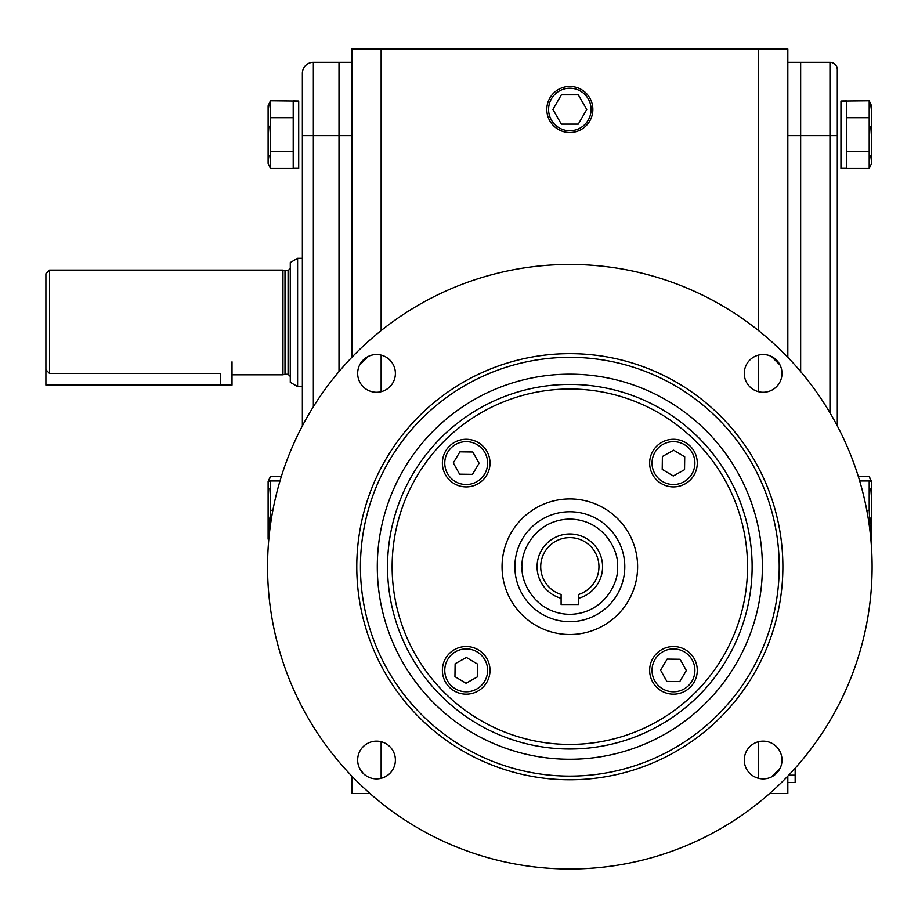 <?xml version="1.0" encoding="UTF-8"?>
<svg xmlns="http://www.w3.org/2000/svg" width="918" height="918" viewBox="0 0 918 918"><rect width="100%" height="100%" fill="white"/><g stroke="black" fill="none" stroke-linecap="round" stroke-linejoin="round"><path stroke-width="1.38" d="M697.278 670.347A23.811 23.811 0 0 1 673.456 694.157A23.811 23.811 0 0 1 649.646 670.347A23.811 23.811 0 0 1 673.456 646.536A23.811 23.811 0 0 1 697.278 670.347M694.892 670.347A21.435 21.435 0 0 1 673.456 691.782A21.435 21.435 0 0 1 652.032 670.347A21.435 21.435 0 0 1 673.456 648.911A21.435 21.435 0 0 1 694.892 670.347M660.57 670.174L667.168 659.101L680.054 659.273L686.354 670.519L679.756 681.592L666.87 681.42L660.57 670.174M514.872 566.716A54.954 54.954 0 0 1 569.837 511.762A54.954 54.954 0 0 1 624.791 566.716A54.954 54.954 0 0 1 569.837 621.67A54.954 54.954 0 0 1 514.872 566.716A54.954 54.954 0 0 0 569.837 621.67A54.954 54.954 0 0 0 624.791 566.716M578.558 598.284L578.558 594.474A29.089 29.089 0 0 0 569.837 537.627A29.089 29.089 0 0 0 561.105 594.474L561.105 598.284A32.75 32.75 0 0 1 543.054 547.862A32.75 32.75 0 0 1 596.608 547.862A32.75 32.75 0 0 1 578.558 598.284L578.558 604.526L561.105 604.526L561.105 598.284M780.093 365.135L771.407 356.459M368.256 356.459L359.569 365.135M392.135 566.716A177.702 177.702 0 0 0 569.837 744.418A177.702 177.702 0 0 0 747.527 566.716A177.702 177.702 0 0 0 569.837 389.025A177.702 177.702 0 0 0 392.135 566.716M267.563 566.716A302.263 302.263 0 0 0 569.837 868.99A302.263 302.263 0 0 0 872.1 566.716A302.263 302.263 0 0 0 569.837 264.453A302.263 302.263 0 0 0 267.563 566.716M357.664 760.024A18.865 18.865 0 0 1 376.529 741.147A18.865 18.865 0 0 1 395.394 760.024A18.865 18.865 0 0 1 376.529 778.889A18.865 18.865 0 0 1 357.664 760.024M357.664 373.419A18.865 18.865 0 0 1 376.529 354.543A18.865 18.865 0 0 1 395.394 373.419A18.865 18.865 0 0 1 376.529 392.284A18.865 18.865 0 0 1 357.664 373.419M744.269 373.419A18.865 18.865 0 0 1 763.133 354.543A18.865 18.865 0 0 1 781.998 373.419A18.865 18.865 0 0 1 763.133 392.284A18.865 18.865 0 0 1 744.269 373.419M744.269 760.024A18.865 18.865 0 0 1 763.133 741.147A18.865 18.865 0 0 1 781.998 760.024A18.865 18.865 0 0 1 763.133 778.889A18.865 18.865 0 0 1 744.269 760.024M356.781 566.716A213.056 213.056 0 0 1 569.837 353.659A213.056 213.056 0 0 1 782.882 566.716A213.056 213.056 0 0 1 569.837 779.772A213.056 213.056 0 0 1 356.781 566.716M779.221 566.716A209.384 209.384 0 0 0 569.837 357.331A209.384 209.384 0 0 0 360.441 566.716A209.384 209.384 0 0 0 569.837 776.112A209.384 209.384 0 0 0 779.221 566.716M377.298 566.716A192.539 192.539 0 0 1 569.837 374.177A192.539 192.539 0 0 1 762.376 566.716A192.539 192.539 0 0 1 569.837 759.255A192.539 192.539 0 0 1 377.298 566.716M502.054 566.716A67.783 67.783 0 0 1 569.837 498.933A67.783 67.783 0 0 1 637.608 566.716A67.783 67.783 0 0 1 569.837 634.499A67.783 67.783 0 0 1 502.054 566.716M359.569 768.297L363.195 773.369M771.407 776.972L780.093 768.297M232.024 361.83L232.024 385.101L45.9 385.101L45.9 369.736L49.561 373.5L49.561 270.087L45.9 273.759L45.9 369.736M290.283 376.449L288.08 374.257L288.08 270.638L285.005 270.638L285.005 374.257L282.951 374.808L282.951 270.087L49.561 270.087M302.366 258.325L297.604 258.325L297.604 386.57L302.366 386.57M297.604 258.325L290.283 262.559L290.283 382.336L297.604 386.57M220.389 385.101L220.389 373.5C235.387 374.923 235.387 374.923 220.389 373.5L49.561 373.5M268.71 540.369L268.113 539.084L268.113 481.468L270.466 476.431L281.367 476.431M268.848 517.981L268.343 524.935M269.284 534.494L270.466 510.282L270.466 480.963L268.113 481.468M268.859 480.963L279.979 480.963M268.848 488.674L268.343 495.617M272.875 510.282L270.466 510.282M302.366 425.895L302.366 135.589L339.006 135.589L339.006 371.56L339.006 62.309L339.006 135.589L351.835 135.589M370 793.508L351.835 793.508L351.835 776.1M351.835 357.331L351.835 49.01L758.52 49.01L758.52 330.572M381.142 778.315L381.142 741.721M381.142 391.711L381.142 355.117M381.142 330.572L381.142 49.01M758.52 355.117L758.52 391.711M758.52 741.721L758.52 778.315M829.964 62.309L829.964 135.589L837.296 135.589L837.296 69.642A7.333 7.333 0 0 0 829.964 62.309L800.657 62.309L800.657 135.589L800.657 62.309L787.828 62.309M787.828 135.589L800.657 135.589L800.657 371.56L800.657 135.589L829.964 135.589L829.964 412.779M758.52 49.01L787.828 49.01L787.828 357.331M787.828 776.1L787.828 793.508L769.663 793.508M787.828 782.515L795.16 782.515L795.16 768.194M302.366 73.302L302.366 135.589L302.366 73.302A10.993 10.993 0 0 1 313.359 62.309L351.835 62.309M837.296 74.232L837.296 425.895M870.952 540.369L871.549 539.084L871.549 481.468L869.197 476.431L858.296 476.431M870.815 488.674L871.32 495.617M870.803 480.963L869.197 480.963L871.549 481.468M866.787 510.282L869.197 510.282L869.197 480.963L859.684 480.963M870.815 517.981L871.32 524.935M870.379 534.494L869.197 510.282M846.453 168.327L846.453 101.014L840.957 101.014L840.957 168.327L846.453 168.327L840.957 168.327M846.453 100.911L840.957 101.014M846.453 101.014L869.197 100.773L871.549 105.811L871.549 163.427L869.197 168.464L846.453 168.464M870.757 155.75L871.32 160.007M870.815 126.627L871.32 134.613M870.746 104.973L871.32 109.231M869.197 168.464L869.197 151.539L846.453 151.539M869.197 151.539L869.197 117.699L846.453 117.699M869.197 117.699L869.197 100.773M870.838 480.963L869.197 476.431M293.209 168.327L293.209 101.014L298.706 101.014L298.706 168.327L293.209 168.327L298.706 168.327M293.209 100.911L298.706 101.014M270.466 117.699L270.466 168.464L268.113 163.427L268.113 105.811L270.466 100.773L270.466 117.699L293.209 117.699M293.209 101.014L270.466 100.773M268.917 104.973L268.343 109.231M268.917 126.099L268.343 134.613M268.905 155.75L268.343 160.007M270.466 151.539L293.209 151.539M270.466 168.464L293.209 168.464M268.825 480.963L270.466 476.431M673.456 439.274A23.811 23.811 0 0 1 697.278 463.085A23.811 23.811 0 0 1 673.456 486.907A23.811 23.811 0 0 1 649.646 463.085A23.811 23.811 0 0 1 673.456 439.274M673.456 441.65A21.435 21.435 0 0 1 694.892 463.085A21.435 21.435 0 0 1 673.456 484.52A21.435 21.435 0 0 1 652.032 463.085A21.435 21.435 0 0 1 673.456 441.65M673.284 475.983L662.211 469.385L662.383 456.498L673.628 450.199L684.713 456.797L684.541 469.683L673.284 475.983M442.384 463.085A23.811 23.811 0 0 1 466.206 439.274A23.811 23.811 0 0 1 490.017 463.085A23.811 23.811 0 0 1 466.206 486.907A23.811 23.811 0 0 1 442.384 463.085M444.771 463.085A21.435 21.435 0 0 1 466.206 441.65A21.435 21.435 0 0 1 487.63 463.085A21.435 21.435 0 0 1 466.206 484.52A21.435 21.435 0 0 1 444.771 463.085M479.093 463.257L472.495 474.342L459.608 474.17L453.308 462.913L459.907 451.84L472.793 452.012L479.093 463.257M466.206 694.157A23.811 23.811 0 0 1 442.384 670.347A23.811 23.811 0 0 1 466.206 646.536A23.811 23.811 0 0 1 490.017 670.347A23.811 23.811 0 0 1 466.206 694.157M466.206 691.782A21.435 21.435 0 0 1 444.771 670.347A21.435 21.435 0 0 1 466.206 648.911A21.435 21.435 0 0 1 487.63 670.347A21.435 21.435 0 0 1 466.206 691.782M466.378 657.46L477.452 664.047L477.28 676.945L466.034 683.244L454.949 676.646L455.121 663.748L466.378 657.46M592.856 109.472A23.03 23.03 0 0 1 569.837 132.502A23.03 23.03 0 0 1 546.807 109.472A23.03 23.03 0 0 1 569.837 86.441A23.03 23.03 0 0 1 592.856 109.472M591.077 109.472A21.252 21.252 0 0 1 569.837 130.723A21.252 21.252 0 0 1 548.585 109.472A21.252 21.252 0 0 1 569.837 88.22A21.252 21.252 0 0 1 591.077 109.472M578.294 94.818L561.368 94.818L552.911 109.472L561.368 124.125L578.294 124.125L586.751 109.472L578.294 94.818M522.204 566.716C520.288 552.785 534.574 519.737 569.837 519.083C605.088 519.737 619.375 552.785 617.458 566.716C619.375 580.646 605.088 613.694 569.837 614.349C534.574 613.694 520.288 580.646 522.204 566.716M387.534 566.716A182.292 182.292 0 0 0 569.837 749.008A182.292 182.292 0 0 0 752.129 566.716A182.292 182.292 0 0 0 569.837 384.424A182.292 182.292 0 0 0 387.534 566.716M788.7 775.194L795.16 775.194M313.359 406.754L313.359 62.309M288.08 374.257L285.005 374.257M282.951 374.808L232.024 374.808M285.005 270.638L282.951 270.087M288.08 270.638L290.283 268.446"/></g></svg>

